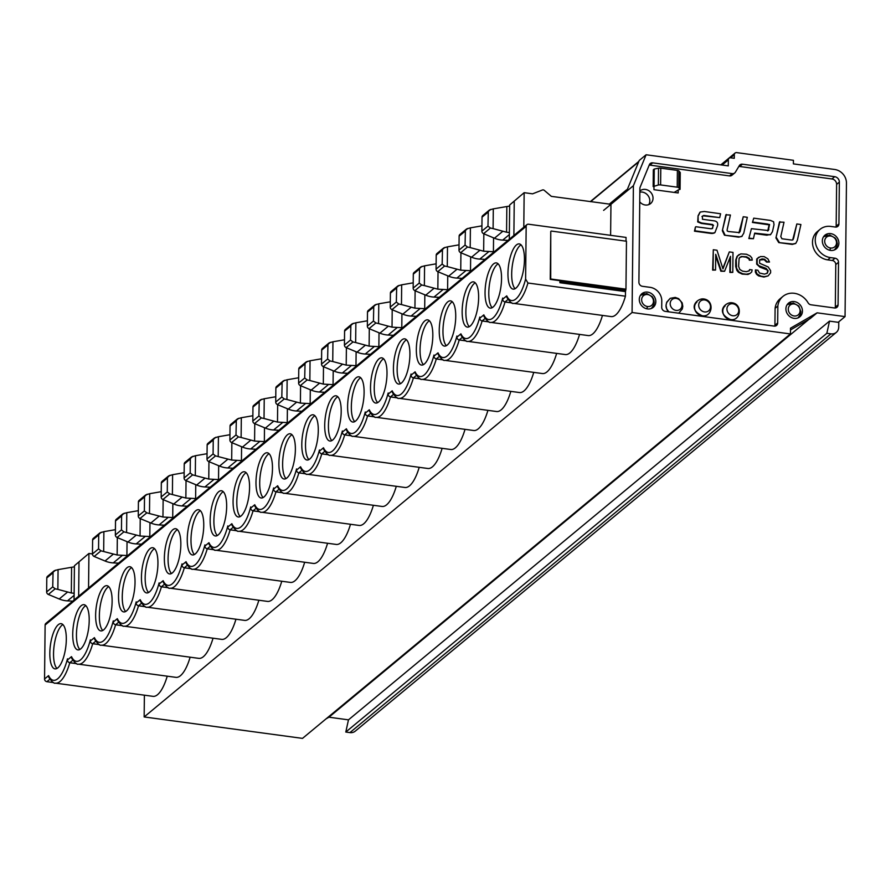 <?xml version="1.0" encoding="UTF-8"?>
<svg xmlns="http://www.w3.org/2000/svg" width="891" height="891" viewBox="0 0 891 891"><rect width="100%" height="100%" fill="white"/><g stroke="black" fill="none" stroke-linecap="round" stroke-linejoin="round"><path stroke-width="1.34" d="M99.636 644.716L91.962 643.502A2.539 2.239 -129.7 0 1 90.37 641.008L90.381 639.838A34.348 11.639 -82.3 0 1 80.636 659.763A34.348 11.639 -82.3 0 1 71.503 656.634L71.726 658.349M99.458 644.638L92.697 643.725L95.693 641.242M72.717 601.135L67.471 600.879A25.349 22.386 -129.7 0 1 59.218 598.986L48.359 594.464L55.175 588.806L57.859 589.374L58.071 569.627L54.351 570.697L53.07 572.133L52.736 586.868L46.644 591.914L46.789 577.947A2.539 2.239 -129.7 0 1 47.535 576.31L54.084 570.886M55.175 588.806L52.736 586.868M58.071 569.627L71.592 567.289L71.325 592.983L74.142 593.283M57.859 589.374L71.325 592.983M74.41 566.832L71.592 567.289M118.536 563.168L113.28 562.9A25.349 22.386 -129.7 0 1 105.027 561.007L94.168 556.485A2.539 2.239 -129.7 0 1 92.464 553.946L88.922 553.445L74.421 565.752L74.064 600.022M88.554 588.015L88.922 553.445L74.421 565.752M79.867 649.461A22.821 7.729 97.7 0 1 76.882 627.966A22.821 7.729 97.7 0 1 84.923 606.214A22.821 7.729 97.7 0 1 85.803 605.602M56.957 668.45A22.821 7.729 97.7 0 1 53.972 646.944A22.821 7.729 97.7 0 1 62.014 625.192A22.821 7.729 97.7 0 1 62.893 624.591M48.359 594.464A2.539 2.239 -129.7 0 1 46.644 591.914M53.638 682.606L46.889 681.693A2.539 2.239 -129.7 0 1 44.55 678.975L45.118 625.037L526.169 226.303L525.612 279.072L527.94 283.015L625.437 296.202A36.887 12.496 97.7 0 1 611.115 316.583L513.617 303.385A36.887 12.496 -82.3 0 0 518.206 301.715A36.887 12.496 -82.3 0 0 527.94 283.015M167.23 676.18A36.887 12.496 97.7 0 1 152.974 696.339L55.476 683.141A36.887 12.496 -82.3 0 0 60.065 681.47A36.887 12.496 -82.3 0 0 69.799 662.759L69.064 662.492A2.539 2.239 -129.7 0 1 67.46 659.986L67.471 658.828A34.348 11.639 -82.3 0 1 57.726 678.753A34.348 11.639 -82.3 0 1 48.593 675.623L48.816 677.338M76.726 663.695L69.799 662.759M76.548 663.617L69.799 662.704L72.795 660.231M190.128 657.19A36.887 12.496 97.7 0 1 175.883 677.349L78.386 664.151A36.887 12.496 -82.3 0 0 82.974 662.481A36.887 12.496 -82.3 0 0 92.697 643.77M78.653 596.224L79.009 561.954M80.747 648.86A22.821 7.729 97.7 0 1 77.907 649.895A22.821 7.729 97.7 0 1 72.895 630.227A22.821 7.729 97.7 0 1 81.192 605.702A22.821 7.729 97.7 0 1 84.032 604.677A22.821 7.729 97.7 0 1 89.044 624.335A22.821 7.729 97.7 0 1 80.747 648.86M57.837 667.849A22.821 7.729 97.7 0 1 55.008 668.874A22.821 7.729 97.7 0 1 49.985 649.216A22.821 7.729 97.7 0 1 58.294 624.691A22.821 7.729 97.7 0 1 61.123 623.655A22.821 7.729 97.7 0 1 66.146 643.324A22.821 7.729 97.7 0 1 57.837 667.849M326.028 718.881L328.946 717.199L348.47 719.85L345.797 732.046L349.907 732.602A8.242 7.273 50.3 0 0 355.253 731.155L836.293 332.41A8.242 7.273 50.3 0 0 838.721 327.108L838.776 321.807M144.153 716.943L302.506 738.383L790.428 333.947L632.075 312.507L144.153 716.943L144.387 695.169M626.005 241.171L626.05 237.418L528.552 224.22A2.539 2.239 50.3 0 0 526.915 224.666L45.864 623.41A2.539 2.239 50.3 0 0 45.118 625.037M626.573 189.805L609.221 204.195L626.228 190.128M609.756 204.273L626.262 190.596M610.602 235.191L610.959 204.306L603.63 210.376M523.797 227.25L524.153 192.679L532.595 193.826L542.441 189.983A1.905 1.682 -129.7 0 1 544.267 190.351L551.351 196.365L610.959 204.306L633.401 185.696L646.109 154.767L639.237 160.458L626.529 191.387M646.109 154.767L728.281 165.882L728.348 159.89A2.539 2.239 -129.7 0 1 730.743 157.818L734.284 158.297L734.318 154.7A2.539 2.239 -129.7 0 1 736.712 152.617L793.435 160.302L793.391 163.888L834.756 169.49A12.674 11.193 -129.7 0 1 846.45 183.078L845.047 316.606L817.114 312.83L790.495 328.2L790.428 333.947M345.797 732.046L826.848 333.301L830.958 333.858A8.242 7.273 50.3 0 0 836.293 332.41M845.047 316.606L838.175 322.308L829.521 321.139L826.848 333.301M348.47 719.85L829.488 321.128M328.946 717.199L809.997 318.466M602.461 315.414A36.887 12.496 97.7 0 1 588.216 335.573L490.718 322.375A36.887 12.496 -82.3 0 0 495.307 320.704A36.887 12.496 -82.3 0 0 505.03 301.993L504.295 301.726A2.539 2.239 -129.7 0 1 502.691 299.231L502.702 298.062A34.348 11.639 -82.3 0 1 492.968 317.987A34.348 11.639 -82.3 0 1 483.835 314.857L484.047 316.572M579.551 334.403A36.887 12.496 97.7 0 1 565.306 354.562L467.808 341.364A36.887 12.496 -82.3 0 0 472.397 339.694A36.887 12.496 -82.3 0 0 482.12 320.983L481.385 320.715A2.539 2.239 -129.7 0 1 479.781 318.21L479.792 317.051A34.348 11.639 -82.3 0 1 470.058 336.976A34.348 11.639 -82.3 0 1 460.925 333.847L461.148 335.562M556.652 353.393A36.887 12.496 97.7 0 1 542.396 373.552L444.899 360.354A36.887 12.496 -82.3 0 0 449.487 358.672A36.887 12.496 -82.3 0 0 459.221 339.972L458.475 339.694A2.539 2.239 -129.7 0 1 456.883 337.199L456.894 336.041A34.348 11.639 -82.3 0 1 447.148 355.966A34.348 11.639 -82.3 0 1 438.016 352.836L438.238 354.551M533.742 372.371A36.887 12.496 97.7 0 1 519.486 392.541L421.989 379.343A36.887 12.496 -82.3 0 0 426.577 377.661A36.887 12.496 -82.3 0 0 436.312 358.962L435.576 358.683A2.539 2.239 -129.7 0 1 433.973 356.188L433.984 355.03A34.348 11.639 -82.3 0 1 424.239 374.944A34.348 11.639 -82.3 0 1 415.106 371.825L415.329 373.529M510.833 391.361A36.887 12.496 97.7 0 1 496.577 411.519L399.09 398.322A36.887 12.496 -82.3 0 0 403.679 396.651A36.887 12.496 -82.3 0 0 413.402 377.951L412.667 377.673A2.539 2.239 -129.7 0 1 411.063 375.178L411.074 374.008A34.348 11.639 -82.3 0 1 401.34 393.933A34.348 11.639 -82.3 0 1 392.207 390.815L392.419 392.519M487.923 410.35A36.887 12.496 97.7 0 1 473.678 430.509L376.18 417.311A36.887 12.496 -82.3 0 0 380.769 415.64A36.887 12.496 -82.3 0 0 390.492 396.94L389.757 396.662A2.539 2.239 -129.7 0 1 388.153 394.167L388.164 392.998A34.348 11.639 -82.3 0 1 378.43 412.923A34.348 11.639 -82.3 0 1 369.297 409.793L369.52 411.508M465.024 429.339A36.887 12.496 97.7 0 1 450.768 449.498L353.27 436.3A36.887 12.496 -82.3 0 0 357.859 434.63A36.887 12.496 -82.3 0 0 367.582 415.919L366.847 415.651A2.539 2.239 -129.7 0 1 365.254 413.157L365.265 411.987A34.348 11.639 -82.3 0 1 355.52 431.912A34.348 11.639 -82.3 0 1 346.387 428.783L346.61 430.498M442.114 448.329A36.887 12.496 97.7 0 1 427.858 468.488L330.361 455.29A36.887 12.496 -82.3 0 0 334.949 453.619A36.887 12.496 -82.3 0 0 344.683 434.908L343.948 434.641A2.539 2.239 -129.7 0 1 342.344 432.135L342.356 430.977A34.348 11.639 -82.3 0 1 332.61 450.902A34.348 11.639 -82.3 0 1 323.478 447.772L323.7 449.487M419.204 467.318A36.887 12.496 97.7 0 1 404.948 487.477L307.462 474.279A36.887 12.496 -82.3 0 0 312.05 472.598A36.887 12.496 -82.3 0 0 321.774 453.898L321.038 453.619A2.539 2.239 -129.7 0 1 319.435 451.124L319.446 449.966A34.348 11.639 -82.3 0 1 309.712 469.891A34.348 11.639 -82.3 0 1 300.579 466.761L300.79 468.477M396.295 486.297A36.887 12.496 97.7 0 1 382.05 506.456L284.552 493.269A36.887 12.496 -82.3 0 0 289.141 491.587A36.887 12.496 -82.3 0 0 298.864 472.887L298.129 472.609A2.539 2.239 -129.7 0 1 296.525 470.114L296.536 468.956A34.348 11.639 -82.3 0 1 286.802 488.869A34.348 11.639 -82.3 0 1 277.669 485.751L277.892 487.455M373.396 505.286A36.887 12.496 97.7 0 1 359.14 525.445L261.642 512.247A36.887 12.496 -82.3 0 0 266.231 510.576A36.887 12.496 -82.3 0 0 275.954 491.877L275.219 491.598A2.539 2.239 -129.7 0 1 273.626 489.103L273.637 487.934A34.348 11.639 -82.3 0 1 263.892 507.859A34.348 11.639 -82.3 0 1 254.759 504.74L254.982 506.444M350.486 524.276A36.887 12.496 97.7 0 1 336.23 544.434L238.732 531.236A36.887 12.496 -82.3 0 0 243.321 529.566A36.887 12.496 -82.3 0 0 253.055 510.866L252.32 510.588A2.539 2.239 -129.7 0 1 250.716 508.093L250.727 506.923A34.348 11.639 -82.3 0 1 240.982 526.848A34.348 11.639 -82.3 0 1 231.849 523.719L232.072 525.434M327.576 543.265A36.887 12.496 97.7 0 1 313.32 563.424L215.834 550.226A36.887 12.496 -82.3 0 0 220.422 548.555A36.887 12.496 -82.3 0 0 230.145 529.844L229.41 529.577A2.539 2.239 -129.7 0 1 227.806 527.082L227.818 525.913A34.348 11.639 -82.3 0 1 218.083 545.838A34.348 11.639 -82.3 0 1 208.951 542.708L209.162 544.423M304.666 562.254A36.887 12.496 97.7 0 1 290.421 582.413L192.924 569.215A36.887 12.496 -82.3 0 0 197.512 567.545A36.887 12.496 -82.3 0 0 207.235 548.834L206.5 548.566A2.539 2.239 -129.7 0 1 204.897 546.06L204.908 544.902A34.348 11.639 -82.3 0 1 195.174 564.827A34.348 11.639 -82.3 0 1 186.041 561.698L186.252 563.413M281.768 581.244A36.887 12.496 97.7 0 1 267.512 601.403L170.014 588.205A36.887 12.496 -82.3 0 0 174.603 586.523A36.887 12.496 -82.3 0 0 184.326 567.823L183.591 567.545A2.539 2.239 -129.7 0 1 181.998 565.05L182.009 563.892A34.348 11.639 -82.3 0 1 172.264 583.805A34.348 11.639 -82.3 0 1 163.131 580.687L163.354 582.402M258.858 600.222A36.887 12.496 97.7 0 1 244.602 620.381L147.104 607.194A36.887 12.496 -82.3 0 0 151.693 605.512A36.887 12.496 -82.3 0 0 161.427 586.813L160.692 586.534A2.539 2.239 -129.7 0 1 159.088 584.039L159.099 582.881A34.348 11.639 -82.3 0 1 149.354 602.795A34.348 11.639 -82.3 0 1 140.221 599.676L140.444 601.38M235.948 619.212A36.887 12.496 97.7 0 1 221.692 639.37L124.205 626.173A36.887 12.496 -82.3 0 0 128.794 624.502A36.887 12.496 -82.3 0 0 138.517 605.802L137.782 605.524A2.539 2.239 -129.7 0 1 136.178 603.029L136.189 601.859A34.348 11.639 -82.3 0 1 126.455 621.784A34.348 11.639 -82.3 0 1 117.322 618.666L117.534 620.37M213.038 638.201A36.887 12.496 97.7 0 1 198.793 658.36L101.296 645.162A36.887 12.496 -82.3 0 0 105.884 643.491A36.887 12.496 -82.3 0 0 115.607 624.791L114.872 624.513A2.539 2.239 -129.7 0 1 113.268 622.018L113.28 620.849A34.348 11.639 -82.3 0 1 103.545 640.774A34.348 11.639 -82.3 0 1 94.413 637.644L94.624 639.359M104.102 586.712A22.821 7.729 97.7 0 1 106.942 585.688A22.821 7.729 97.7 0 1 111.954 605.345A22.821 7.729 97.7 0 1 103.657 629.87A22.821 7.729 97.7 0 1 100.817 630.906A22.821 7.729 97.7 0 1 95.794 611.237A22.821 7.729 97.7 0 1 104.102 586.712M127.012 567.734A22.821 7.729 97.7 0 1 129.841 566.698A22.821 7.729 97.7 0 1 134.864 586.356A22.821 7.729 97.7 0 1 126.555 610.881A22.821 7.729 97.7 0 1 123.726 611.917A22.821 7.729 97.7 0 1 118.703 592.248A22.821 7.729 97.7 0 1 127.012 567.734M149.922 548.745A22.821 7.729 97.7 0 1 152.751 547.709A22.821 7.729 97.7 0 1 157.774 567.378A22.821 7.729 97.7 0 1 149.465 591.891A22.821 7.729 97.7 0 1 146.636 592.927A22.821 7.729 97.7 0 1 141.613 573.258A22.821 7.729 97.7 0 1 149.922 548.745M172.821 529.755A22.821 7.729 97.7 0 1 175.661 528.719A22.821 7.729 97.7 0 1 180.673 548.388A22.821 7.729 97.7 0 1 172.375 572.902A22.821 7.729 97.7 0 1 169.535 573.938A22.821 7.729 97.7 0 1 164.523 554.28A22.821 7.729 97.7 0 1 172.821 529.755M195.73 510.766A22.821 7.729 97.7 0 1 198.57 509.73A22.821 7.729 97.7 0 1 203.582 529.399A22.821 7.729 97.7 0 1 195.285 553.924A22.821 7.729 97.7 0 1 192.445 554.948A22.821 7.729 97.7 0 1 187.422 535.291A22.821 7.729 97.7 0 1 195.73 510.766M218.64 491.776A22.821 7.729 97.7 0 1 221.469 490.752A22.821 7.729 97.7 0 1 226.492 510.409A22.821 7.729 97.7 0 1 218.184 534.934A22.821 7.729 97.7 0 1 215.355 535.97A22.821 7.729 97.7 0 1 210.332 516.301A22.821 7.729 97.7 0 1 218.64 491.776M241.55 472.787A22.821 7.729 97.7 0 1 244.379 471.762A22.821 7.729 97.7 0 1 249.402 491.42A22.821 7.729 97.7 0 1 241.093 515.945A22.821 7.729 97.7 0 1 238.265 516.98A22.821 7.729 97.7 0 1 233.242 497.312A22.821 7.729 97.7 0 1 241.55 472.787M264.449 453.809A22.821 7.729 97.7 0 1 267.289 452.773A22.821 7.729 97.7 0 1 272.312 472.43A22.821 7.729 97.7 0 1 264.003 496.955A22.821 7.729 97.7 0 1 261.163 497.991A22.821 7.729 97.7 0 1 256.151 478.322A22.821 7.729 97.7 0 1 264.449 453.809M287.359 434.819A22.821 7.729 97.7 0 1 290.199 433.783A22.821 7.729 97.7 0 1 295.211 453.452A22.821 7.729 97.7 0 1 286.913 477.966A22.821 7.729 97.7 0 1 284.073 479.002A22.821 7.729 97.7 0 1 279.05 459.333A22.821 7.729 97.7 0 1 287.359 434.819M310.268 415.83A22.821 7.729 97.7 0 1 313.097 414.794A22.821 7.729 97.7 0 1 318.12 434.463A22.821 7.729 97.7 0 1 309.812 458.976A22.821 7.729 97.7 0 1 306.983 460.012A22.821 7.729 97.7 0 1 301.96 440.354A22.821 7.729 97.7 0 1 310.268 415.83M333.178 396.84A22.821 7.729 97.7 0 1 336.007 395.804A22.821 7.729 97.7 0 1 341.03 415.473A22.821 7.729 97.7 0 1 332.722 439.998A22.821 7.729 97.7 0 1 329.893 441.023A22.821 7.729 97.7 0 1 324.87 421.365A22.821 7.729 97.7 0 1 333.178 396.84M356.077 377.851A22.821 7.729 97.7 0 1 358.917 376.826A22.821 7.729 97.7 0 1 363.94 396.484A22.821 7.729 97.7 0 1 355.632 421.009A22.821 7.729 97.7 0 1 352.791 422.044A22.821 7.729 97.7 0 1 347.78 402.376A22.821 7.729 97.7 0 1 356.077 377.851M378.987 358.861A22.821 7.729 97.7 0 1 381.827 357.837A22.821 7.729 97.7 0 1 386.839 377.494A22.821 7.729 97.7 0 1 378.541 402.019A22.821 7.729 97.7 0 1 375.701 403.055A22.821 7.729 97.7 0 1 370.689 383.386A22.821 7.729 97.7 0 1 378.987 358.861M401.897 339.883A22.821 7.729 97.7 0 1 404.726 338.847A22.821 7.729 97.7 0 1 409.749 358.505A22.821 7.729 97.7 0 1 401.44 383.03A22.821 7.729 97.7 0 1 398.611 384.066A22.821 7.729 97.7 0 1 393.588 364.397A22.821 7.729 97.7 0 1 401.897 339.883M424.807 320.894A22.821 7.729 97.7 0 1 427.635 319.858A22.821 7.729 97.7 0 1 432.658 339.527A22.821 7.729 97.7 0 1 424.35 364.04A22.821 7.729 97.7 0 1 421.521 365.076A22.821 7.729 97.7 0 1 416.498 345.407A22.821 7.729 97.7 0 1 424.807 320.894M447.705 301.904A22.821 7.729 97.7 0 1 450.545 300.868A22.821 7.729 97.7 0 1 455.568 320.537A22.821 7.729 97.7 0 1 447.26 345.062A22.821 7.729 97.7 0 1 444.42 346.087A22.821 7.729 97.7 0 1 439.408 326.429A22.821 7.729 97.7 0 1 447.705 301.904M470.615 282.915A22.821 7.729 97.7 0 1 473.455 281.879A22.821 7.729 97.7 0 1 478.467 301.548A22.821 7.729 97.7 0 1 470.17 326.073A22.821 7.729 97.7 0 1 467.33 327.097A22.821 7.729 97.7 0 1 462.318 307.44A22.821 7.729 97.7 0 1 470.615 282.915M493.525 263.925A22.821 7.729 97.7 0 1 496.354 262.901A22.821 7.729 97.7 0 1 501.377 282.558A22.821 7.729 97.7 0 1 493.068 307.083A22.821 7.729 97.7 0 1 490.239 308.119A22.821 7.729 97.7 0 1 485.216 288.45A22.821 7.729 97.7 0 1 493.525 263.925M516.435 244.936A22.821 7.729 97.7 0 1 519.264 243.911A22.821 7.729 97.7 0 1 524.287 263.569A22.821 7.729 97.7 0 1 515.978 288.094A22.821 7.729 97.7 0 1 513.149 289.13A22.821 7.729 97.7 0 1 508.126 269.461A22.821 7.729 97.7 0 1 516.435 244.936M526.915 224.666A2.539 2.239 50.3 0 0 526.169 226.303M259.983 511.802L253.055 510.866M259.804 511.724L253.055 510.81L256.051 508.327M255.973 449.242L250.727 448.975A25.349 22.386 -129.7 0 1 242.475 447.082L231.615 442.56L238.432 436.902L241.116 437.481L241.327 417.723L237.607 418.803L236.327 420.229L235.992 434.964L229.9 440.02L230.045 426.043A2.539 2.239 -129.7 0 1 230.791 424.417L237.34 418.993M238.432 436.902L235.992 434.964M241.327 417.723L252.866 415.741M241.116 437.481L254.581 441.078L265.139 441.646M240.214 516.557A22.821 7.729 97.7 0 1 237.229 495.051A22.821 7.729 97.7 0 1 245.27 473.299A22.821 7.729 97.7 0 1 246.15 472.687M231.615 442.56A2.539 2.239 -129.7 0 1 229.9 440.02M236.895 530.713L230.145 529.8L233.141 527.316M282.892 492.812L275.954 491.877M282.714 492.734L275.965 491.821L278.95 489.337M278.883 430.253L273.626 429.985A25.349 22.386 -129.7 0 1 265.384 428.092L254.525 423.57L261.341 417.924L264.026 418.492L264.237 398.745L260.517 399.814L259.225 401.251L258.902 415.974L252.81 421.031L252.955 407.053A2.539 2.239 -129.7 0 1 253.701 405.427L260.25 400.003M261.341 417.924L258.902 415.974M264.237 398.745L275.776 396.751M264.026 418.492L277.491 422.089L288.049 422.657M263.123 497.568A22.821 7.729 97.7 0 1 260.139 476.061A22.821 7.729 97.7 0 1 268.18 454.31A22.821 7.729 97.7 0 1 269.06 453.697M254.525 423.57A2.539 2.239 -129.7 0 1 252.81 421.031M305.791 473.823L298.864 472.887M305.613 473.745L298.864 472.831L301.86 470.348M301.793 411.263L296.536 411.007A25.349 22.386 -129.7 0 1 288.283 409.103L277.424 404.592L284.251 398.934L286.935 399.502L287.136 379.755L283.416 380.825L282.135 382.261L281.812 396.996L275.72 402.041L275.865 388.075A2.539 2.239 -129.7 0 1 276.611 386.438L283.16 381.014M284.251 398.934L281.812 396.996M287.136 379.755L298.674 377.762M286.935 399.502L300.401 403.1L310.959 403.668M286.033 478.578A22.821 7.729 97.7 0 1 283.048 457.072A22.821 7.729 97.7 0 1 291.09 435.32A22.821 7.729 97.7 0 1 291.97 434.719M277.424 404.592A2.539 2.239 -129.7 0 1 275.72 402.041M328.701 454.833L321.774 453.898M328.523 454.755L321.774 453.842L324.77 451.358M324.703 392.274L319.446 392.018A25.349 22.386 -129.7 0 1 311.193 390.113L300.334 385.603L307.161 379.945L309.845 380.513L310.046 360.766L306.326 361.835L305.045 363.272L304.711 378.007L298.619 383.052L298.775 369.086A2.539 2.239 -129.7 0 1 299.521 367.448L306.059 362.024M307.161 379.945L304.711 378.007M310.046 360.766L321.584 358.772M309.845 380.513L323.31 384.11L333.858 384.678M308.932 459.589A22.821 7.729 97.7 0 1 305.947 438.082A22.821 7.729 97.7 0 1 313.988 416.331A22.821 7.729 97.7 0 1 314.868 415.729M300.334 385.603A2.539 2.239 -129.7 0 1 298.619 383.052M351.611 435.844L344.683 434.908M351.433 435.766L344.683 434.853L347.679 432.38M347.601 373.296L342.356 373.028A25.349 22.386 -129.7 0 1 334.103 371.135L323.244 366.613L330.06 360.955L332.744 361.523L332.956 341.776L329.236 342.846L327.955 344.282L327.621 359.017L321.528 364.063L321.673 350.096A2.539 2.239 -129.7 0 1 322.419 348.459L328.968 343.035M330.06 360.955L327.621 359.017M332.956 341.776L344.494 339.783M332.744 361.523L346.209 365.132L356.768 365.7M331.842 440.6A22.821 7.729 97.7 0 1 328.857 419.093A22.821 7.729 97.7 0 1 336.898 397.341A22.821 7.729 97.7 0 1 337.778 396.74M323.244 366.613A2.539 2.239 -129.7 0 1 321.528 364.063M374.521 416.865L367.582 415.919M374.343 416.788L367.593 415.874L370.578 413.391M370.511 354.306L365.254 354.039A25.349 22.386 -129.7 0 1 357.013 352.145L346.154 347.624L352.97 341.966L355.654 342.545L355.865 322.787L352.145 323.856L350.865 325.293L350.531 340.028L344.438 345.073L344.583 331.107A2.539 2.239 -129.7 0 1 345.329 329.481L351.878 324.046M352.97 341.966L350.531 340.028M355.865 322.787L367.404 320.793M355.654 342.545L369.119 346.142L379.677 346.71M354.752 421.61A22.821 7.729 97.7 0 1 351.767 400.115A22.821 7.729 97.7 0 1 359.808 378.363A22.821 7.729 97.7 0 1 360.688 377.751M346.154 347.624A2.539 2.239 -129.7 0 1 344.438 345.073M397.419 397.876L390.492 396.94M397.241 397.798L390.492 396.885L393.488 394.401M393.421 335.317L388.164 335.049A25.349 22.386 -129.7 0 1 379.922 333.156L369.052 328.634L375.879 322.976L378.564 323.556L378.775 303.798L375.044 304.878L373.763 306.304L373.44 321.038L367.348 326.095L367.493 312.117A2.539 2.239 -129.7 0 1 368.239 310.491L374.788 305.067M375.879 322.976L373.44 321.038M378.775 303.798L390.303 301.815M378.564 323.556L392.029 327.153L402.587 327.721M377.661 402.632A22.821 7.729 97.7 0 1 374.677 381.125A22.821 7.729 97.7 0 1 382.718 359.374A22.821 7.729 97.7 0 1 383.598 358.761M369.052 328.634A2.539 2.239 -129.7 0 1 367.348 326.095M420.329 378.887L413.402 377.951M420.151 378.809L413.402 377.895L416.398 375.412M416.331 316.327L411.074 316.06A25.349 22.386 -129.7 0 1 402.821 314.167L391.962 309.645L398.789 303.998L401.473 304.566L401.674 284.819L397.954 285.888L396.673 287.325L396.339 302.049L390.247 307.105L390.403 293.128A2.539 2.239 -129.7 0 1 391.149 291.502L397.687 286.078M398.789 303.998L396.339 302.049M401.674 284.819L413.212 282.826M401.473 304.566L414.939 308.163L425.486 308.731M400.56 383.642A22.821 7.729 97.7 0 1 397.575 362.136A22.821 7.729 97.7 0 1 405.617 340.384A22.821 7.729 97.7 0 1 406.496 339.772M391.962 309.645A2.539 2.239 -129.7 0 1 390.247 307.105M443.239 359.897L436.312 358.962M443.061 359.819L436.312 358.906L439.308 356.422M439.241 297.338L433.984 297.082A25.349 22.386 -129.7 0 1 425.731 295.177L414.872 290.666L421.688 285.009L424.372 285.577L424.584 265.83L420.864 266.899L419.583 268.336L419.249 283.071L413.157 288.116L413.301 274.15A2.539 2.239 -129.7 0 1 414.048 272.512L420.597 267.088M421.688 285.009L419.249 283.071M424.584 265.83L436.122 263.836M424.372 285.577L437.837 289.174L448.396 289.742M423.47 364.653A22.821 7.729 97.7 0 1 420.485 343.146A22.821 7.729 97.7 0 1 428.526 321.395A22.821 7.729 97.7 0 1 429.406 320.793M414.872 290.666A2.539 2.239 -129.7 0 1 413.157 288.116M466.149 340.908L459.221 339.972M465.971 340.83L459.221 339.916L462.206 337.433M462.139 278.348L456.883 278.092A25.349 22.386 -129.7 0 1 448.641 276.188L437.782 271.677L444.598 266.019L447.282 266.587L447.494 246.84L443.774 247.91L442.493 249.346L442.159 264.081L436.067 269.127L436.211 255.16A2.539 2.239 -129.7 0 1 436.958 253.523L443.506 248.099M444.598 266.019L442.159 264.081M447.494 246.84L459.032 244.847M447.282 266.587L460.747 270.185L471.306 270.753M446.38 345.663A22.821 7.729 97.7 0 1 443.395 324.157A22.821 7.729 97.7 0 1 451.436 302.405A22.821 7.729 97.7 0 1 452.316 301.804M437.782 271.677A2.539 2.239 -129.7 0 1 436.067 269.127M489.048 321.918L482.12 320.983M488.869 321.84L482.12 320.927L485.116 318.455M485.049 259.37L479.792 259.103A25.349 22.386 -129.7 0 1 471.551 257.209L460.68 252.688L467.508 247.03L470.192 247.598L470.403 227.851L466.672 228.92L465.392 230.357L465.069 245.092L458.976 250.137L459.121 236.171A2.539 2.239 -129.7 0 1 459.867 234.533L466.416 229.11M467.508 247.03L465.069 245.092M470.403 227.851L481.931 225.857M470.192 247.598L483.657 251.206L494.215 251.774M469.29 326.674A22.821 7.729 97.7 0 1 466.305 305.168A22.821 7.729 97.7 0 1 474.346 283.416A22.821 7.729 97.7 0 1 475.226 282.815M460.68 252.688A2.539 2.239 -129.7 0 1 458.976 250.137M511.779 302.862L505.03 301.949L508.026 299.465M511.957 302.94L505.03 301.993M507.959 240.381L502.702 240.113A25.349 22.386 -129.7 0 1 494.449 238.22L483.59 233.698L490.418 228.04L493.102 228.619L493.302 208.862L489.582 209.931L488.301 211.367L487.967 226.102L481.875 231.148L482.031 217.181A2.539 2.239 -129.7 0 1 482.777 215.555L489.315 210.12M490.418 228.04L487.967 226.102M493.302 208.862L506.834 206.534L506.567 232.217L509.374 232.518M493.102 228.619L506.567 232.217M492.188 307.685A22.821 7.729 97.7 0 1 489.215 286.189A22.821 7.729 97.7 0 1 497.245 264.438A22.821 7.729 97.7 0 1 498.125 263.825M509.652 206.077L506.834 206.534M483.59 233.698A2.539 2.239 -129.7 0 1 481.875 231.148M609.344 289.408L607.874 289.219M608.208 288.929L603.575 288.628M625.493 290.444L559.904 281.567M515.098 288.706A22.821 7.729 97.7 0 1 512.113 267.2A22.821 7.729 97.7 0 1 520.155 245.448A22.821 7.729 97.7 0 1 521.035 244.836M502.691 299.231L506.734 295.868L506.957 297.583M625.437 296.202L625.482 291.602L559.893 282.714L559.916 280.687L550.248 279.373L550.761 231.426L550.716 278.994L625.961 289.185L626.462 241.227L551.217 231.047M509.663 204.986L524.153 192.679L509.663 204.986L509.307 239.267M513.884 235.469L514.241 201.188M633.401 185.696L632.075 312.507M802.446 311.093A8.877 7.83 50.3 0 0 797.501 302.695A8.877 7.83 50.3 0 0 788.513 303.14A8.877 7.83 50.3 0 0 785.907 308.854A8.877 7.83 50.3 0 0 790.852 317.252A8.877 7.83 50.3 0 0 799.84 316.806A8.877 7.83 50.3 0 0 802.446 311.093M655.821 301.648A8.877 7.83 50.3 0 0 650.875 293.25A8.877 7.83 50.3 0 0 641.888 293.696A8.877 7.83 50.3 0 0 639.281 299.409A8.877 7.83 50.3 0 0 644.226 307.807A8.877 7.83 50.3 0 0 653.214 307.362A8.877 7.83 50.3 0 0 655.821 301.648M838.877 243.132A8.877 7.83 50.3 0 0 833.931 234.734A8.877 7.83 50.3 0 0 824.943 235.179A8.877 7.83 50.3 0 0 822.337 240.893A8.877 7.83 50.3 0 0 827.282 249.291A8.877 7.83 50.3 0 0 836.27 248.845A8.877 7.83 50.3 0 0 838.877 243.132M777.676 322.976L777.854 306.047A17.62 15.559 -129.7 0 1 782.933 296.413L780.182 298.685A17.62 15.559 50.3 0 0 775.103 308.319L774.925 325.26L777.676 322.976A3.798 3.352 50.3 0 1 774.09 326.095L665.221 311.36A3.798 3.352 50.3 0 1 661.712 307.284L661.779 300.924A12.674 11.193 -129.7 0 0 650.085 287.336L642.411 286.301A3.798 3.352 50.3 0 1 638.903 282.224L639.827 193.96A8.877 7.83 -129.7 0 1 639.827 193.659L639.883 188.458A3.798 3.352 50.3 0 1 640.128 187.199L649.372 164.712A3.798 3.352 50.3 0 1 652.702 162.853L649.951 165.136A3.798 3.352 -129.7 0 0 649.205 165.113M782.933 296.413A17.62 15.559 -129.7 0 1 794.349 293.306A17.62 15.559 -129.7 0 1 808.048 302.762A3.798 3.352 50.3 0 0 810.999 304.8L834.488 307.974A3.798 3.352 50.3 0 0 838.075 304.867L838.52 262.288A3.798 3.352 50.3 0 0 835.012 258.212L830.445 257.599A16.483 14.546 -129.7 0 1 816.29 245.894A16.483 14.546 -129.7 0 1 820.088 229.321A16.483 14.546 -129.7 0 1 830.768 226.425L835.335 227.049A3.798 3.352 50.3 0 0 838.921 223.931L839.355 182.12A5.068 4.477 50.3 0 0 834.678 176.685L742.448 164.2A3.798 3.352 50.3 0 0 739.33 165.626L735.376 172.197A3.798 3.352 -129.7 0 1 732.257 173.622L652.702 162.853M817.114 312.83L810.242 318.521M790.473 329.948L810.186 318.566M625.482 291.602L625.961 289.185M787.666 303.987A8.877 7.83 -129.7 0 1 790.751 303.051M800.341 314.612A8.877 7.83 -129.7 0 1 798.859 317.486M641.041 294.542A8.877 7.83 -129.7 0 1 644.126 293.607M653.727 305.179A8.877 7.83 -129.7 0 1 652.234 308.041M824.097 236.026A8.877 7.83 -129.7 0 1 827.182 235.09M836.772 246.651A8.877 7.83 -129.7 0 1 835.29 249.525M734.719 172.954L731.968 175.237A3.798 3.352 50.3 0 1 729.506 175.906L649.951 165.136M738.817 166.472A3.798 3.352 -129.7 0 1 739.697 166.483L831.938 178.957A5.068 4.477 -129.7 0 1 836.616 184.392L836.17 226.214A3.798 3.352 -129.7 0 1 836.059 227.071M820.088 229.321L817.337 231.604A16.483 14.546 50.3 0 0 813.539 248.177A16.483 14.546 50.3 0 0 827.694 259.871L832.261 260.495A3.798 3.352 -129.7 0 1 835.769 264.571L835.324 307.139A3.798 3.352 -129.7 0 1 835.212 307.996M777.854 306.047L775.103 308.319M774.925 325.26A3.798 3.352 -129.7 0 1 774.814 326.117M668.684 311.828A7.863 6.939 -129.7 0 1 666.034 305.346M701.807 315.648A7.863 6.939 -129.7 0 1 701.774 315.648A7.863 6.939 -129.7 0 1 694.534 306.883M730.041 319.468A7.863 6.939 -129.7 0 1 730.007 319.468A7.863 6.939 -129.7 0 1 722.779 310.703M701.952 216.535L703.333 215.845L719.705 217.616L703.79 215.455L702.409 216.157L702.453 219.264L713.691 220.79C717.021 221.146 718.28 222.884 717.455 226.002L714.972 232.506A7.785 6.883 -129.7 0 1 711.296 233.019L694.935 230.802L695.392 227.105L694.479 231.181L710.84 233.397A7.785 6.883 50.3 0 0 714.515 232.885L714.894 232.573M699.97 212.258L698.076 215.789L697.709 221.926L701.273 223.407L712.154 224.877L713.056 225.835L712.299 228.608M739.33 232.596L740.198 231.437L743.239 216.747L738.906 232.952M739.352 232.584L728.303 231.504L727.201 230.925L727.145 229.666A14.657 12.942 -129.7 0 0 727.234 229.31L730.42 215.021L725.875 214.842L722.334 230.724L724.461 235.191L738.661 237.162L741.925 236.36M754.588 233.542L766.806 235.202L770.804 234.378M748.852 238.532L751.425 228.675L748.852 238.532L753.441 238.71L754.677 233.119L770.236 234.834M752.427 222.449L753.753 218.161L752.427 222.449L769.122 224.844L767.719 230.981M796.832 223.964L800.909 224.521L797.322 240.403L795.797 243.377L792.712 244.034L778.745 242.586L775.927 237.953L779.469 222.059L784.013 222.227L780.794 236.538L781.897 238.755L791.676 240.08L792.912 239.835L793.614 238.265L796.832 223.964L792.667 240.002M778.745 242.586L792.255 244.412L795.641 243.499M759.589 260.005L764.133 259.615L766.572 262.077L769.49 262.032L767.875 258.836L764.2 256.63L760.502 256.552L757.194 258.657L757.138 263.769L758.764 265.685L766.137 268.391L768.165 270.797L767.318 273.236L764.433 274.116L759.511 273.025L757.896 270.251L755.434 269.917L757.027 273.971L761.114 276.221L764.4 276.667L768.109 275.898L770.604 272.824L770.626 270.697L768.209 266.966L759.611 263.246L759.644 259.849L762.128 258.902L764.589 259.236L767.028 261.698L769.49 262.032M755.434 269.917L755.368 272.056L756.57 274.35L758.609 275.898L763.943 277.045L768.109 275.898M758.854 257.187L756.737 259.036L756.682 264.148L759.934 267.144L766.895 269.784L767.708 271.176L767.006 273.403M739.797 257.388L742.37 256.675L746.068 257.176L748.93 258.836L749.32 260.172L752.249 260.116L751.859 257.945L750.233 256.018L746.547 254.236L740.8 253.89L737.492 255.995L736.222 259.66L736.534 268.213L738.962 271.944L742.649 273.726L746.346 274.228L750.055 273.448L751.714 271.967L752.138 269.906L749.676 269.572L749.253 270.786L746.368 271.677L742.671 271.176L739.82 269.505L738.617 266.364L739.107 258.345L741.178 256.497L746.524 256.786L749.387 258.457L749.777 259.782L752.249 260.116M749.676 269.572L748.852 271.009M739.151 254.514L737.035 256.374L735.754 260.038L735.688 266.409L736.879 270.407L738.505 272.334L742.192 274.105L747.939 274.461L750.055 273.448M730.03 257.51L729.874 272.434L732.792 272.39L733.003 252.409L729.306 251.908L722.969 268.937L716.999 250.237L713.301 249.736L713.09 269.728L715.551 270.062L715.718 254.325L721.298 270.842L724.583 271.276L730.497 256.33L730.33 272.056L732.792 272.39M715.707 256.007L720.841 271.22L724.583 271.276M713.301 249.736L712.633 270.107L715.551 270.062M729.306 251.908L722.824 268.469M639.738 201.845A8.242 7.273 50.3 0 0 645.262 204.997A8.242 7.273 50.3 0 0 650.608 203.549A8.242 7.273 50.3 0 0 652.502 195.263A8.242 7.273 50.3 0 0 645.429 189.415A8.242 7.273 50.3 0 0 640.083 190.863A8.242 7.273 50.3 0 0 639.849 191.064M678.207 189.961L680.067 189.338L680.245 172.553L678.92 170.961A2.539 0.824 -179.4 0 0 677.394 170.404L660.788 168.154L660.61 184.927A2.539 0.824 -179.4 0 0 658.349 184.983L653.159 186.575L653.983 186.687L653.949 189.683L678.174 192.957L678.207 189.961L674.264 192.434M653.159 186.575L653.326 169.791L654.25 169.034L654.072 185.818M794.237 303.976A6.337 5.591 50.3 0 0 788.268 309.177A6.337 5.591 50.3 0 0 794.115 315.971A6.337 5.591 50.3 0 0 800.085 310.77A6.337 5.591 50.3 0 0 794.237 303.976M647.612 294.542A6.337 5.591 50.3 0 0 641.643 299.732A6.337 5.591 50.3 0 0 647.49 306.526A6.337 5.591 50.3 0 0 653.459 301.336A6.337 5.591 50.3 0 0 647.612 294.542A5.959 2.016 97.7 0 0 646.699 293.551L640.506 295.255M830.668 236.015A6.337 5.591 50.3 0 0 824.698 241.216A6.337 5.591 50.3 0 0 830.546 248.01A6.337 5.591 50.3 0 0 836.515 242.809A6.337 5.591 50.3 0 0 830.668 236.015A5.959 2.016 97.7 0 0 829.744 235.035L823.562 236.728M668.395 300.579A7.863 6.939 50.3 0 0 668.796 311.839L666.702 308.798L666.034 305.424L666.713 302.183L670.232 298.329L675.244 297.416L678.63 298.641L682.183 302.884L682.807 306.359L682.294 308.977L678.719 313.186M696.896 302.116A7.863 6.939 50.3 0 0 695.08 310.012A7.863 6.939 50.3 0 0 701.83 315.592M725.129 305.936A7.863 6.939 50.3 0 0 723.314 313.844A7.863 6.939 50.3 0 0 730.063 319.423M712.533 228.163L711.23 228.809L695.86 226.726M712.555 228.43L713.056 225.835M713.513 225.456L712.611 224.499L701.729 223.028L698.165 221.547L698.076 215.789M698.533 215.399L700.192 212.047L704.336 211.49L720.585 213.762L719.705 217.616M741.691 236.561L743.773 233.186L747.315 217.304L743.239 216.747M738.661 237.162L742.147 236.182M724.461 235.191L739.118 236.783M722.334 230.724L726.332 214.464M724.918 234.812L722.79 230.346M753.753 218.161L770.47 220.422L773.6 221.748L774.012 224.699L772.43 231.738L770.581 234.578M749.309 238.153L753.441 238.71M768.254 230.535L751.425 228.675M768.41 229.856L769.59 224.465L767.563 224.499M768.176 230.602L768.866 229.477M752.884 222.071L768.02 224.12M775.927 237.953L779.926 221.681M779.202 242.207L776.384 237.574M639.838 192.133A8.242 7.273 -129.7 0 1 642.222 192.077A8.242 7.273 -129.7 0 1 649.817 200.909A8.242 7.273 -129.7 0 1 648.782 204.618M660.788 168.154A2.539 0.824 0.6 0 0 658.516 168.199L654.25 169.034M680.067 189.338L678.753 187.745A2.539 0.824 -179.4 0 0 677.216 187.177L660.61 184.927M675.01 191.821L674.999 192.534M676.169 298.407A6.337 5.591 50.3 0 0 670.188 303.597A6.337 5.591 50.3 0 0 676.035 310.391A6.337 5.591 50.3 0 0 682.005 305.201A6.337 5.591 50.3 0 0 676.169 298.407M704.67 299.944A6.337 5.591 50.3 0 0 698.689 305.134A6.337 5.591 50.3 0 0 704.536 311.928A6.337 5.591 50.3 0 0 710.506 306.727A6.337 5.591 50.3 0 0 704.67 299.944M732.903 303.764A6.337 5.591 50.3 0 0 726.933 308.954A6.337 5.591 50.3 0 0 732.781 315.748A6.337 5.591 50.3 0 0 738.75 310.558A6.337 5.591 50.3 0 0 732.903 303.764M233.074 468.232L227.818 467.964A25.349 22.386 -129.7 0 1 219.565 466.071L208.706 461.549A2.539 2.239 -129.7 0 1 206.99 458.999L207.146 445.032A2.539 2.239 -129.7 0 1 207.893 443.406L214.43 437.971L213.239 439.987L213.083 453.953L206.99 458.999M217.304 535.536A22.821 7.729 97.7 0 1 214.319 514.04A22.821 7.729 97.7 0 1 222.36 492.289A22.821 7.729 97.7 0 1 223.24 491.676M208.706 461.549L215.533 455.891L231.682 460.068L242.229 460.636M237.073 530.791L230.145 529.844M213.985 549.691L207.235 548.778L210.231 546.306M215.533 455.891L213.083 453.953M218.217 456.47L218.418 436.713L214.43 437.971M218.418 436.713L229.956 434.719M210.165 487.21L204.908 486.954A25.349 22.386 -129.7 0 1 196.655 485.06L185.796 480.539A2.539 2.239 -129.7 0 1 184.092 477.988L184.237 464.022A2.539 2.239 -129.7 0 1 184.983 462.384L191.532 456.96L190.329 458.976L190.184 472.943L184.092 477.988M194.405 554.525A22.821 7.729 97.7 0 1 191.42 533.018A22.821 7.729 97.7 0 1 199.461 511.267A22.821 7.729 97.7 0 1 200.341 510.666M185.796 480.539L192.623 474.881L208.772 479.057L219.331 479.625M214.163 549.769L207.235 548.834M191.086 568.681L184.326 567.767L187.322 565.284M192.623 474.881L190.184 472.943M195.307 475.449L195.508 455.702L191.532 456.96M195.508 455.702L207.046 453.708M187.255 506.199L181.998 505.943A25.349 22.386 -129.7 0 1 173.756 504.039L162.897 499.528A2.539 2.239 -129.7 0 1 161.182 496.978L161.327 483.011A2.539 2.239 -129.7 0 1 162.073 481.374L168.622 475.95L167.419 477.955L167.274 491.932L161.182 496.978M171.495 573.514A22.821 7.729 97.7 0 1 168.51 552.008A22.821 7.729 97.7 0 1 176.552 530.256A22.821 7.729 97.7 0 1 177.432 529.655M162.897 499.528L169.713 493.87L185.863 498.036L196.421 498.604M191.264 568.759L184.326 567.823M168.176 587.67L161.427 586.757L164.423 584.273M169.713 493.87L167.274 491.932M172.397 494.438L172.609 474.691L168.622 475.95M172.609 474.691L184.147 472.698M164.345 525.189L159.099 524.933A25.349 22.386 -129.7 0 1 150.846 523.028L139.987 518.517A2.539 2.239 -129.7 0 1 138.272 515.967L138.417 502.001A2.539 2.239 -129.7 0 1 139.163 500.363L145.712 494.939L144.509 496.944L144.364 510.922L138.272 515.967M148.585 592.504A22.821 7.729 97.7 0 1 145.601 570.997A22.821 7.729 97.7 0 1 153.642 549.246A22.821 7.729 97.7 0 1 154.522 548.644M139.987 518.517L146.803 512.86L162.953 517.025L173.511 517.593M168.354 587.748L161.427 586.813M145.266 606.66L138.517 605.746L141.513 603.263M146.803 512.86L144.364 510.922M149.488 513.428L149.699 493.681L145.712 494.939M149.699 493.681L161.238 491.687M141.446 544.178L136.189 543.911A25.349 22.386 -129.7 0 1 127.936 542.018L117.077 537.496A2.539 2.239 -129.7 0 1 115.362 534.956L115.518 520.979A2.539 2.239 -129.7 0 1 116.253 519.353L122.802 513.929L121.61 515.934L121.454 529.9L115.362 534.956M125.676 611.493A22.821 7.729 97.7 0 1 122.691 589.987A22.821 7.729 97.7 0 1 130.732 568.235A22.821 7.729 97.7 0 1 131.612 567.623M117.077 537.496L123.905 531.849L140.054 536.014L150.601 536.582M145.445 606.738L138.517 605.802M122.357 625.649L115.607 624.736L118.603 622.252M123.905 531.849L121.454 529.9M126.589 532.417L126.789 512.67L122.802 513.929M126.789 512.67L138.328 510.677M102.777 630.483A22.821 7.729 97.7 0 1 99.792 608.976A22.821 7.729 97.7 0 1 107.833 587.225A22.821 7.729 97.7 0 1 108.713 586.612M94.168 556.485L100.995 550.827L117.144 555.004L127.703 555.572M122.535 625.727L115.607 624.791M100.995 550.827L98.556 548.889L92.464 553.946L92.608 539.968A2.539 2.239 -129.7 0 1 93.355 538.342L99.903 532.918L98.701 534.923L98.556 548.889M103.679 551.406L103.879 531.649L99.903 532.918M103.879 531.649L115.418 529.666M55.498 570.184L53.026 572.234M46.789 577.947L52.881 572.902M67.471 592.147L59.218 598.986M67.471 600.879L74.12 595.366M46.889 681.693L49.885 679.209M71.503 656.634L67.46 659.986M48.593 675.623L44.55 678.975M590.622 201.678L638.602 161.917M722.245 163.989L721.576 164.98M830.958 333.858L349.907 732.602M728.214 158.787L727.713 159.411M94.413 637.644L90.37 641.008M117.322 618.666L113.268 622.018M140.221 599.676L136.178 603.029M163.131 580.687L159.088 584.039M186.041 561.698L181.998 565.05M208.951 542.708L204.897 546.06M231.849 523.719L227.806 527.082M254.759 504.74L250.716 508.093M277.669 485.751L273.626 489.103M300.579 466.761L296.525 470.114M323.478 447.772L319.435 451.124M346.387 428.783L342.344 432.135M369.297 409.793L365.254 413.157M392.207 390.815L388.153 394.167M415.106 371.825L411.063 375.178M438.016 352.836L433.973 356.188M460.925 333.847L456.883 337.199M483.835 314.857L479.781 318.21M506.734 295.868A34.348 11.639 -82.3 0 0 515.867 298.997A34.348 11.639 -82.3 0 0 525.612 279.072M254.77 423.682L254.581 441.078M238.755 418.28L236.282 420.329M230.045 426.043L236.137 420.998M250.727 440.243L242.475 447.082M250.727 448.975L259.771 441.479M264.349 441.602L264.493 427.725M277.669 404.692L277.491 422.089M261.664 399.291L259.192 401.34M252.955 407.053L259.047 402.008M273.626 421.254L265.384 428.092M273.626 429.985L282.681 422.49M287.247 422.612L287.392 408.735M300.579 385.703L300.401 403.1M284.574 380.301L282.102 382.35M275.865 388.075L281.957 383.019M296.536 402.264L288.283 409.103M296.536 411.007L305.58 403.5M310.157 403.634L310.302 389.746M323.489 366.713L323.31 384.11M307.473 361.323L305 363.372M298.775 369.086L304.867 364.029M319.446 383.286L311.193 390.113M319.446 392.018L328.489 384.522M333.067 384.645L333.212 370.756M346.399 347.724L346.209 365.132M330.383 342.333L327.91 344.383M321.673 350.096L327.765 345.051M342.356 364.296L334.103 371.135M342.356 373.028L351.399 365.533M355.977 365.655L356.122 351.778M369.297 328.734L369.119 346.142M353.293 323.344L350.82 325.393M344.583 331.107L350.675 326.061M365.254 345.307L357.013 352.145M365.254 354.039L374.309 346.543M378.875 346.666L379.02 332.788M392.207 309.756L392.029 327.153M376.202 304.354L373.73 306.404M367.493 312.117L373.585 307.072M388.164 326.318L379.922 333.156M388.164 335.049L397.208 327.554M401.785 327.676L401.93 313.799M415.117 290.767L414.939 308.163M399.101 285.365L396.629 287.414M390.403 293.128L396.495 288.083M411.074 307.328L402.821 314.167M411.074 316.06L420.118 308.564M424.695 308.687L424.84 294.81M438.027 271.777L437.837 289.174M422.011 266.376L419.538 268.425M413.301 274.15L419.394 269.093M433.984 288.339L425.731 295.177M433.984 297.082L443.027 289.575M447.605 289.709L447.75 275.82M460.925 252.788L460.747 270.185M444.921 247.397L442.448 249.447M436.211 255.16L442.304 250.104M456.883 269.36L448.641 276.188M456.883 278.092L465.937 270.597M470.504 270.719L470.66 256.831M483.835 233.798L483.657 251.206M467.831 228.408L465.358 230.457M459.121 236.171L465.213 231.125M479.792 250.371L471.551 257.209M479.792 259.103L488.836 251.607M493.414 251.73L493.558 237.852M490.729 209.418L488.257 211.468M482.031 217.181L488.123 212.136M502.702 231.382L494.449 238.22M502.702 240.113L509.351 234.6M734.318 154.7L730.575 157.796M728.348 159.89L722.122 165.047M729.506 175.906L732.257 173.622M742.448 164.2L739.697 166.483M831.938 178.957L834.678 176.685M839.355 182.12L836.616 184.392M836.17 226.214L838.921 223.931M830.445 257.599L827.694 259.871M832.261 260.495L835.012 258.212M838.52 262.288L835.769 264.571M835.324 307.139L838.075 304.867M646.688 308.776A5.959 2.016 -82.3 0 0 647.49 306.526M829.733 250.26A5.959 2.016 -82.3 0 0 830.546 248.01M658.516 168.199L658.349 184.983M677.394 170.404L677.216 187.177M678.92 170.961L678.753 187.745M241.439 460.591L241.584 446.714M227.818 467.964L236.861 460.469M227.818 459.233L219.565 466.071M207.146 445.032L213.239 439.987M215.845 437.269L213.372 439.319M231.86 442.66L231.682 460.068M218.529 479.581L218.674 465.703M204.908 486.954L213.951 479.458M204.908 478.222L196.655 485.06M184.237 464.022L190.329 458.976M192.946 456.259L190.462 458.308M208.951 461.649L208.772 479.057M195.619 498.57L195.764 484.682M181.998 505.943L191.053 498.448M181.998 497.211L173.756 504.039M161.327 483.011L167.419 477.955M170.036 475.248L167.564 477.298M186.041 480.639L185.863 498.036M172.72 517.56L172.865 503.671M159.099 524.933L168.143 517.426M159.099 516.19L150.846 523.028M138.417 502.001L144.509 496.944M147.126 494.227L144.654 496.276M163.142 499.628L162.953 517.025M149.811 536.538L149.955 522.661M136.189 543.911L145.233 536.415M136.189 535.179L127.936 542.018M115.518 520.979L121.61 515.934M124.217 513.216L121.744 515.265M140.232 518.618L140.054 536.014M126.901 555.527L127.045 541.65M113.28 562.9L122.323 555.405M113.28 554.169L105.027 561.007M92.608 539.968L98.701 534.923M101.318 532.205L98.834 534.255M117.322 537.607L117.144 555.004M55.476 683.141C54.184 683.831 51.945 681.871 48.782 677.271M638.858 161.382L590.299 201.633M729.094 158.264L721.075 164.913M735.064 153.063L720.819 164.868M78.386 664.151C77.083 664.842 74.855 662.893 71.692 658.282M238.732 531.236C237.44 531.927 235.202 529.978 232.039 525.367M261.642 512.247C260.339 512.938 258.112 510.989 254.949 506.389M284.552 493.269C283.249 493.959 281.021 491.999 277.858 487.399M307.462 474.279C306.159 474.97 303.92 473.01 300.757 468.41M330.361 455.29C329.069 455.98 326.83 454.02 323.667 449.42M353.27 436.3C351.967 436.991 349.74 435.042 346.577 430.431M376.18 417.311C374.877 418.002 372.65 416.052 369.487 411.442M399.09 398.322C397.787 399.012 395.548 397.063 392.385 392.463M421.989 379.343C420.697 380.034 418.458 378.074 415.295 373.474M444.899 360.354C443.595 361.044 441.368 359.084 438.205 354.484M467.808 341.364C466.505 342.055 464.278 340.095 461.115 335.495M490.718 322.375C489.415 323.065 487.177 321.116 484.013 316.505M513.617 303.385C512.325 304.076 510.086 302.127 506.923 297.516M787.132 304.689L793.324 302.996L798.837 306.07L800.886 311.783L800.385 314.512L798.058 317.875M651.432 308.431L653.76 305.067L654.261 302.339L653.615 298.953L652.212 296.636L646.699 293.551M834.488 249.914L836.816 246.551L837.317 243.7L836.616 240.314L835.268 238.109L829.755 235.035M703.745 298.953C697.207 297.895 686.794 308.642 702.097 315.692C712.366 317.842 714.972 300.345 703.745 298.953M731.99 302.773C725.419 301.704 715.061 312.507 730.342 319.513C740.61 321.673 743.205 304.165 731.99 302.773M215.834 550.226C214.531 550.916 212.292 548.967 209.129 544.356M192.924 569.215C191.621 569.906 189.393 567.946 186.23 563.346M170.014 588.205C168.711 588.895 166.483 586.935 163.32 582.335M147.104 607.194C145.812 607.885 143.574 605.925 140.41 601.325M124.205 626.173C122.902 626.863 120.664 624.914 117.501 620.314M101.296 645.162C99.992 645.852 97.765 643.903 94.602 639.293"/></g></svg>
